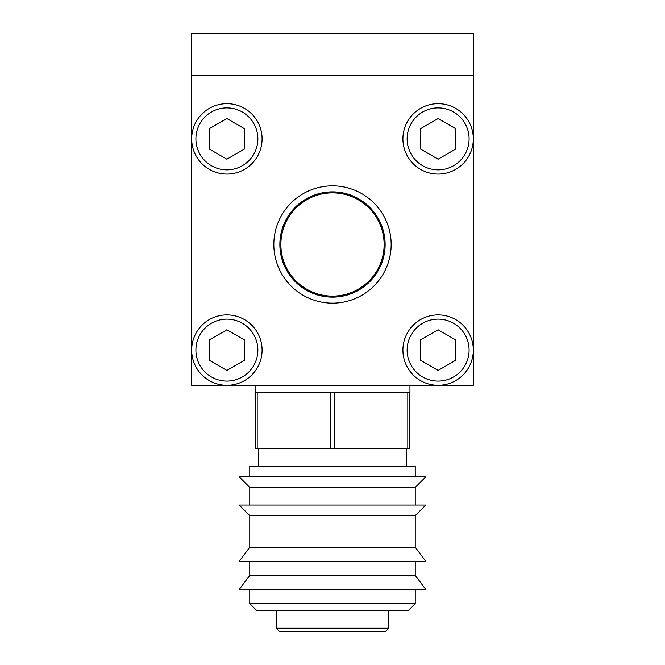 <?xml version="1.0" encoding="UTF-8"?>
<svg xmlns="http://www.w3.org/2000/svg" width="665" height="665" viewBox="0 0 665 665"><rect width="100%" height="100%" fill="white"/><g stroke="black" fill="none" stroke-linecap="round" stroke-linejoin="round"><path stroke-width="1" d="M438.119 103.665A35.203 35.203 0 0 1 473.322 138.869A35.203 35.203 0 0 1 438.119 174.072A35.203 35.203 0 0 1 402.915 138.869A35.203 35.203 0 0 1 438.119 103.665M438.119 107.888A30.981 30.981 0 0 1 469.099 138.869A30.981 30.981 0 0 1 438.119 169.849A30.981 30.981 0 0 1 407.138 138.869A30.981 30.981 0 0 1 438.119 107.888M438.119 118.545L455.725 128.702L455.725 149.035L438.119 159.193L420.513 149.035L420.513 128.702L438.119 118.545M226.881 103.665A35.203 35.203 0 0 1 262.085 138.869A35.203 35.203 0 0 1 226.881 174.072A35.203 35.203 0 0 1 191.678 138.869A35.203 35.203 0 0 1 226.881 103.665M226.881 107.888A30.981 30.981 0 0 1 257.862 138.869A30.981 30.981 0 0 1 226.881 169.849A30.981 30.981 0 0 1 195.901 138.869A30.981 30.981 0 0 1 226.881 107.888M226.881 118.545L244.487 128.702L244.487 149.035L226.881 159.193L209.275 149.035L209.275 128.702L226.881 118.545M226.881 314.894A35.203 35.203 0 0 1 262.085 350.106A35.203 35.203 0 0 1 226.881 385.309A35.203 35.203 0 0 1 191.678 350.106A35.203 35.203 0 0 1 226.881 314.894M226.881 319.125A30.981 30.981 0 0 1 257.862 350.106A30.981 30.981 0 0 1 226.881 381.087A30.981 30.981 0 0 1 195.901 350.106A30.981 30.981 0 0 1 226.881 319.125M226.881 329.774L244.487 339.94L244.487 360.264L226.881 370.43L209.275 360.264L209.275 339.94L226.881 329.774M438.119 314.894A35.203 35.203 0 0 1 473.322 350.106A35.203 35.203 0 0 1 438.119 385.309A35.203 35.203 0 0 1 402.915 350.106A35.203 35.203 0 0 1 438.119 314.894M438.119 319.125A30.981 30.981 0 0 1 469.099 350.106A30.981 30.981 0 0 1 438.119 381.087A30.981 30.981 0 0 1 407.138 350.106A30.981 30.981 0 0 1 438.119 319.125M438.119 329.774L455.725 339.94L455.725 360.264L438.119 370.43L420.513 360.264L420.513 339.94L438.119 329.774M415.234 505.043L415.234 487.403L425.8 476.847L239.201 476.847L249.766 487.403L239.201 476.847M425.8 589.506L239.201 589.506L249.766 575.425L415.234 575.425L425.8 589.506M425.8 476.847L415.234 487.403L249.766 487.403L249.766 505.043M415.234 547.253L425.8 561.335L239.201 561.335L249.766 547.253L415.234 547.253L415.234 515.608L425.8 505.043L239.201 505.043L249.766 515.608L239.201 505.043M425.8 505.043L415.234 515.608L249.766 515.608L249.766 547.253M415.234 603.587L408.194 610.628L256.806 610.628L249.766 603.587L415.234 603.587L415.234 589.506M385.309 631.75L279.691 631.75L276.175 628.226L388.826 628.226L385.309 631.75M257.189 448.675L257.189 392.35L330.713 392.35L330.713 448.675L255.402 448.675L255.402 392.35L257.189 392.35M330.713 392.35L409.956 392.35L409.598 399.391M330.713 448.675L334.287 448.675L334.287 392.35M407.811 392.35L407.811 448.675L334.287 448.675M407.811 448.675L409.598 448.675L409.598 392.35M249.766 476.847L249.766 466.281L415.234 466.281L415.234 476.847M255.044 385.309L255.402 392.35M332.5 192.867A51.621 51.621 0 0 0 280.879 244.487A51.621 51.621 0 0 0 332.5 296.108A51.621 51.621 0 0 0 384.121 244.487A51.621 51.621 0 0 0 332.5 192.867M191.678 75.494L191.678 33.25L473.322 33.25L473.322 75.494L191.678 75.494L191.678 385.309L473.322 385.309L473.322 75.494M391.161 244.487A58.661 58.661 0 0 1 332.5 303.149A58.661 58.661 0 0 1 273.839 244.487A58.661 58.661 0 0 1 332.5 185.826A58.661 58.661 0 0 1 391.161 244.487M332.5 191.853A52.635 52.635 0 0 1 385.135 244.487A52.635 52.635 0 0 1 332.5 297.122A52.635 52.635 0 0 1 279.865 244.487A52.635 52.635 0 0 1 332.5 191.853M255.402 399.391L255.402 401.594M415.234 575.425L415.234 561.335M276.175 610.628L276.175 628.226M406.431 466.281L406.431 448.675M249.766 575.425L249.766 561.335M258.569 466.281L258.569 448.675M249.766 603.587L249.766 589.506M388.826 610.628L388.826 628.226M409.956 385.309L409.956 392.35M255.044 392.35L255.044 399.391M409.956 399.391L409.598 401.594"/></g></svg>
